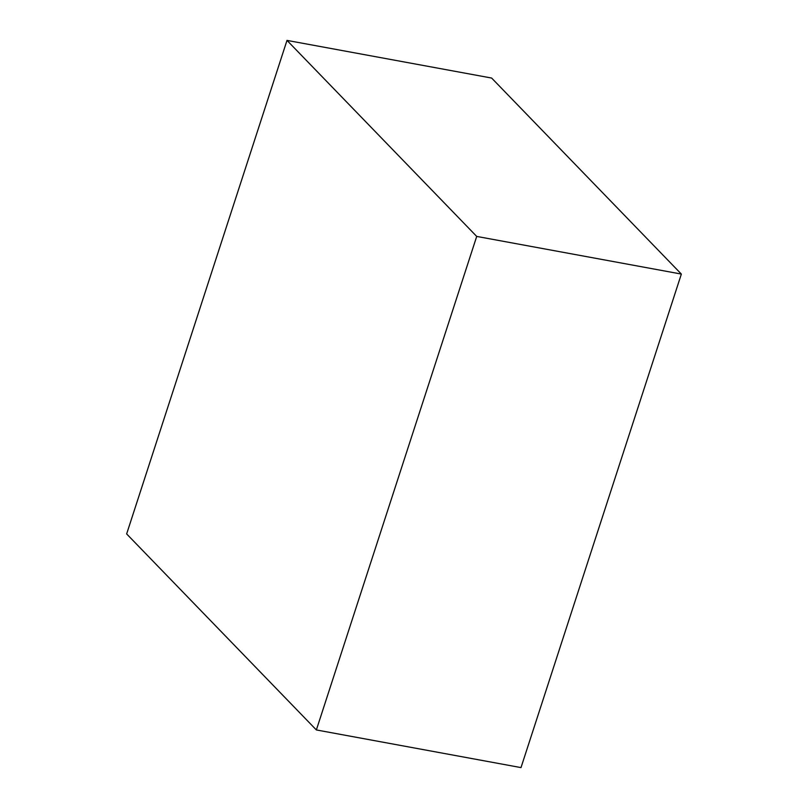 <?xml version="1.0" encoding="UTF-8"?>
<svg xmlns="http://www.w3.org/2000/svg" width="808" height="808" viewBox="0 0 808 808"><rect width="100%" height="100%" fill="white"/><g stroke="black" fill="none" stroke-linecap="round" stroke-linejoin="round"><path stroke-width="1.21" d="M316.362 729.947L520.998 767.6L681.356 274.074L491.638 78.053L287.002 40.4L126.644 533.926L316.362 729.947L476.71 236.421L681.356 274.074M476.71 236.421L287.002 40.4"/></g></svg>
